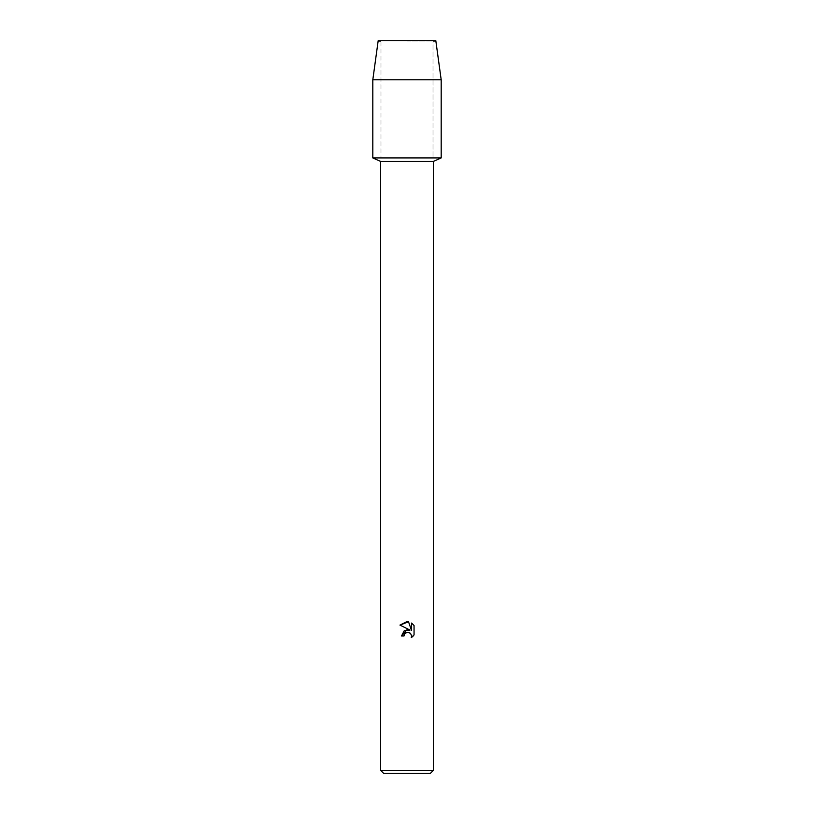 <?xml version="1.0" encoding="UTF-8"?>
<svg xmlns="http://www.w3.org/2000/svg" width="814" height="814" viewBox="0 0 814 814"><rect width="100%" height="100%" fill="white"/><g stroke="black" fill="none" stroke-linecap="round" stroke-linejoin="round"><path stroke-width="0.61" stroke-dasharray="4.07 3.05" d="M407 41.952L433.007 41.952L407 41.952M435.816 40.7L378.184 40.7L435.816 40.7L433.007 41.952L433.007 157.916L372.812 157.916L433.007 157.916L433.007 41.952L435.816 40.7M433.374 161.437L380.626 161.437M441.188 157.916L407 157.916L441.188 157.916M433.374 770.37L380.626 770.37M430.443 773.3L383.557 773.3M414.051 634.9L414.051 625.539M401.536 635.948L404.029 635.948M399.949 625.101L410.022 630.077M411.609 623.066L411.609 630.657L408.526 621.794M441.188 79.772L372.812 79.772M380.993 41.952L380.993 157.916L380.993 41.952L378.184 40.7L380.993 41.952"/><path stroke-width="1.22" d="M435.816 40.7L378.184 40.7L435.816 40.7L441.188 79.772L441.188 157.916L407 157.916L441.188 157.916L433.374 161.437L433.374 770.37L380.626 770.37L383.557 773.3L430.443 773.3L433.374 770.37M380.626 770.37L380.626 161.437L433.374 161.437M407 632.224L404.436 634.228L404.029 635.948L401.536 635.948L407 629.7L410.022 630.077L399.949 625.101L407 621.631L408.526 621.794L411.609 630.657L411.609 623.066L414.051 625.539L414.051 634.9L411.212 637.616L411.619 635.917L410.51 633.241L407 632.224L410.51 633.241L411.619 635.917L411.212 637.616L412.505 636.68M404.029 635.948L404.283 634.554M412.973 636.243L414.051 634.9M410.022 630.077L404.212 630.779L401.536 635.948M404.436 634.228L405.392 633.007M405.687 632.793L406.929 632.234M414.051 625.539L411.609 623.066M408.526 621.794L399.949 625.101M378.184 40.7L372.812 79.772L372.812 157.916L407 157.916L372.812 157.916L380.626 161.437M372.812 79.772L441.188 79.772"/></g></svg>
